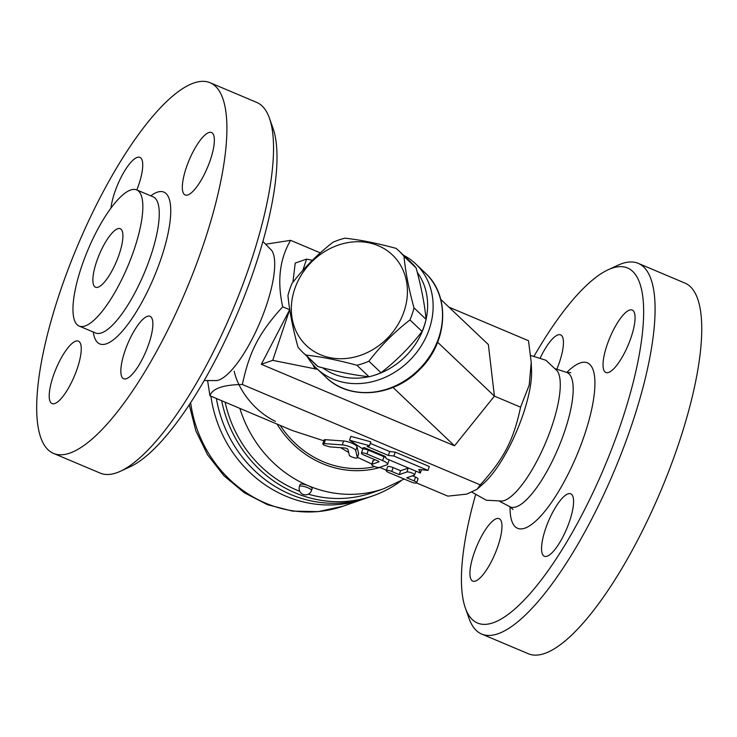 <?xml version="1.0" encoding="UTF-8"?>
<svg xmlns="http://www.w3.org/2000/svg" width="737" height="737" viewBox="0 0 737 737"><rect width="100%" height="100%" fill="white"/><g stroke="black" fill="none" stroke-linecap="round" stroke-linejoin="round"><path stroke-width="1.11" d="M684.82 283.026A201.192 58.656 112.9 0 1 660.693 491.146A201.192 58.656 112.9 0 1 528.429 653.783L481.749 634.087A201.192 58.656 -67.1 0 0 614.032 471.459A201.192 58.656 -67.1 0 0 638.159 263.339A201.192 58.656 -67.1 0 0 617.984 265.219L608.08 269.797A192.725 56.187 112.9 0 1 604.266 467.415A192.725 56.187 112.9 0 1 465.36 608.034A192.725 56.187 112.9 0 1 475.522 495.024M465.36 608.034L468.999 618.325A201.192 58.656 -67.1 0 0 481.768 634.096M534.214 355.925A192.725 56.187 112.9 0 1 608.08 269.797M475.512 581.051A33.884 9.876 112.9 0 1 472.767 581.097A33.884 9.876 112.9 0 1 475.227 550.06A33.884 9.876 112.9 0 1 496.369 518.701A33.884 9.876 112.9 0 1 499.115 518.655A33.884 9.876 112.9 0 1 496.655 549.691A33.884 9.876 112.9 0 1 475.512 581.051M569.71 520.829A33.884 9.876 112.9 0 1 544.385 556.26A33.884 9.876 112.9 0 1 545.417 529.249A33.884 9.876 112.9 0 1 570.733 493.818A33.884 9.876 112.9 0 1 569.71 520.829M629.481 310.093A33.884 9.876 112.9 0 1 632.226 310.047A33.884 9.876 112.9 0 1 629.767 341.074A33.884 9.876 112.9 0 1 608.624 372.434A33.884 9.876 112.9 0 1 605.878 372.48A33.884 9.876 112.9 0 1 608.338 341.452A33.884 9.876 112.9 0 1 629.481 310.093M540.405 357.638A33.884 9.876 112.9 0 1 560.608 334.884A33.884 9.876 112.9 0 1 559.576 361.885A33.884 9.876 112.9 0 1 556.85 369.191M530.741 355.474L545.868 360.246L557.329 370.987A71.821 20.94 112.9 0 1 545.62 442.688A71.821 20.94 112.9 0 1 502.422 501.068M416.58 482.956L447.82 496.13L466.622 494.14L477.014 489.322L484.126 482.919A71.821 20.94 -67.1 0 0 531.543 370.527L531.22 362.328L528.493 340.715L448.934 307.145M477.014 489.322L480.257 484.882C503.988 458.672 513.477 440.394 520.589 407.174L529.221 385.046L531.22 362.328M322.806 443.886A4.238 1.032 -161.5 0 0 324.123 445.185L329.808 446.898L344.594 447.967A2.119 0.516 18.5 0 1 346.694 448.529A2.119 0.516 18.5 0 1 347.947 449.386L349.31 455.226A4.238 1.032 -161.5 0 0 353.299 457.484A4.238 1.032 -161.5 0 0 357.344 457.76A4.238 1.032 -161.5 0 0 357.353 457.603L355.713 450.556A8.476 2.054 -161.5 0 0 350.711 447.138A8.476 2.054 -161.5 0 0 342.29 444.899L324.133 443.582A4.238 1.032 -161.5 0 0 322.806 443.886L324.114 439.989A4.238 1.032 18.5 0 1 325.441 439.685L343.599 441.002A8.476 2.054 18.5 0 1 352.01 443.241A8.476 2.054 18.5 0 1 357.012 446.668L358.652 453.706A4.238 1.032 18.5 0 1 358.652 453.863A4.238 1.032 18.5 0 1 358.56 453.992M340.586 447.681L348.647 452.407M357.5 457.308L371.863 464.08M379.656 467.369L386.418 470.224M266.223 244.131L290.599 240.336C279.655 258.982 277.02 281.138 282.695 306.795C258.963 333.004 249.475 351.282 242.362 384.502L480.257 484.882M242.362 384.502C223.237 384.751 212.422 388.5 209.916 395.751L292.294 430.509L323.838 440.809M370.287 443.361L389.689 451.551L395.207 452.122L429.303 466.512L427.994 470.409L393.899 456.019L388.39 455.448L367.219 446.521L369.504 445.728L349.541 440.219L361.913 448.363L364.189 447.571L385.35 456.498L386.308 458.654L420.403 473.043L418.809 469.451L427.994 470.409M349.541 440.219L350.84 436.332L370.803 441.832L369.504 445.728M412.517 475.78L415.511 477.032A4.238 1.032 18.5 0 1 418.008 478.903L416.7 482.799A4.238 1.032 -161.5 0 0 414.203 480.929L406.741 477.779L414.332 475.153A4.238 1.032 -161.5 0 0 414.618 474.914A4.238 1.032 -161.5 0 0 411.532 472.813A4.238 1.032 -161.5 0 0 406.861 472.002L399.27 474.628L391.808 471.477A4.238 1.032 -161.5 0 0 386.271 470.667A4.238 1.032 -161.5 0 0 388.767 472.537L411.163 481.989A4.238 1.032 -161.5 0 0 416.7 482.799M386.271 470.667L387.57 466.77A4.238 1.032 18.5 0 1 393.107 467.58L400.578 470.731L408.169 468.106A4.238 1.032 18.5 0 1 408.528 468.032M361.416 453.172A4.238 1.032 -161.5 0 0 363.912 455.042L377.722 460.874A2.119 0.516 18.5 0 1 378.975 461.804A2.119 0.516 18.5 0 1 378.827 461.924L371.992 464.292A4.238 1.032 -161.5 0 0 371.715 464.522A4.238 1.032 -161.5 0 0 374.792 466.622A4.238 1.032 -161.5 0 0 379.463 467.442L387.054 464.807A8.476 2.054 -161.5 0 0 387.625 464.347A8.476 2.054 -161.5 0 0 382.623 460.607L366.943 453.992A4.238 1.032 -161.5 0 0 361.416 453.172L362.715 449.275A4.238 1.032 18.5 0 1 368.251 450.095L383.931 456.71A8.476 2.054 18.5 0 1 385.838 457.603M388.694 459.667A8.476 2.054 18.5 0 1 388.924 460.45L387.625 464.347M371.715 464.522L373.014 460.625A4.238 1.032 18.5 0 1 373.3 460.395L375.105 459.768M395.207 452.122L393.899 456.019M389.689 451.551L388.39 455.448M421.509 469.736L420.403 473.043M400.578 470.731L399.27 474.628M440.735 299.36L488.364 344.566L494.416 396.128L454.489 445.802L261.331 364.299L289.659 309.733L272.718 360.347L261.331 364.299M282.695 306.795L289.659 309.733L289.715 309.264M437.631 342.235L494.416 396.128L520.589 407.174M312.424 260.308L306.592 259.111L302.787 270.47M272.718 360.347L317.638 369.375M307.301 356.634A72.005 61.954 -46.5 0 0 316.661 368.445A72.005 61.954 -46.5 0 0 390.011 374.958A72.005 61.954 -46.5 0 0 432.177 317.546A72.005 61.954 -46.5 0 0 415.797 263.984A72.005 61.954 -46.5 0 0 403.526 255.251M417.271 272.34A67.767 58.306 133.5 0 1 426.732 315.989A67.767 58.306 133.5 0 1 426.097 319.296M425.793 320.595A67.767 58.306 133.5 0 1 373.714 375.465M368.749 376.736A67.767 58.306 133.5 0 1 322.695 367.818M302.852 352.415L314.975 363.921A69.886 60.13 -46.5 0 0 317.997 366.575C336.837 371.706 353.852 375.096 369.053 376.773A69.886 60.13 -46.5 0 0 381.02 372.729C396.524 360.688 410.205 346.924 422.071 331.429A69.886 60.13 -46.5 0 0 426.097 319.379C424.586 303.939 421.251 286.776 416.101 267.89A69.886 60.13 -46.5 0 0 411.191 262.529L399.076 251.031A69.886 60.13 133.5 0 1 403.977 256.384C405.488 271.824 408.823 288.987 413.982 307.873A69.886 60.13 133.5 0 1 409.947 319.932C394.442 331.963 380.762 345.736 368.896 361.222A69.886 60.13 133.5 0 1 356.929 365.266C338.099 360.144 321.074 356.745 305.883 355.077A69.886 60.13 133.5 0 1 302.852 352.415A69.886 60.13 133.5 0 1 297.951 347.063C292.792 328.168 289.457 311.005 287.946 295.574A69.886 60.13 133.5 0 1 289.696 289.494A69.886 60.13 133.5 0 1 291.981 283.515C303.837 268.019 317.527 254.256 333.023 242.224A69.886 60.13 133.5 0 1 344.999 238.18C360.19 239.847 377.206 243.247 396.045 248.369A69.886 60.13 133.5 0 1 399.076 251.031M422.071 331.429L409.947 319.932M426.097 319.379L413.982 307.873M294.607 289.282A62.479 53.755 -46.5 0 0 360.117 355.464A62.479 53.755 -46.5 0 0 393.42 255.914A62.479 53.755 -46.5 0 0 294.607 289.282M381.02 372.729L368.896 361.222M369.053 376.773L356.929 365.266M317.997 366.575L305.883 355.077M416.101 267.89L403.977 256.384M292.911 282.317L295.205 263.063L306.592 259.111M290.599 240.336L320.319 252.874M454.489 445.802L392.996 387.432M262.888 241.441L271.75 250.488A71.821 20.94 112.9 0 1 260.05 322.18A71.821 20.94 112.9 0 1 216.862 380.578L204.195 380.541M209.916 395.751L207.668 381.001M120.426 471.247L130.338 466.668A192.725 56.187 -67.1 0 0 237.683 312.737A192.725 56.187 -67.1 0 0 273.049 128.431L269.41 118.141A201.192 58.656 112.9 0 1 232.487 310.544A201.192 58.656 112.9 0 1 120.426 471.247A201.192 58.656 112.9 0 1 100.232 473.117L53.571 453.43A201.192 58.656 112.9 0 1 59.66 293.077A201.192 58.656 112.9 0 1 209.999 82.691A201.192 58.656 112.9 0 1 185.825 290.857A201.192 58.656 112.9 0 1 53.571 453.43M209.999 82.691L256.66 102.379A201.192 58.656 112.9 0 1 269.41 118.141M110.965 208.055A33.884 9.876 112.9 0 1 114.576 192.799A33.884 9.876 112.9 0 1 139.892 157.368A33.884 9.876 112.9 0 1 138.869 184.379A33.884 9.876 112.9 0 1 136.833 189.962M187.917 194.927A33.884 9.876 112.9 0 1 185.171 194.973A33.884 9.876 112.9 0 1 187.631 163.936A33.884 9.876 112.9 0 1 208.774 132.577A33.884 9.876 112.9 0 1 211.519 132.531A33.884 9.876 112.9 0 1 209.05 163.568A33.884 9.876 112.9 0 1 187.917 194.927M124.7 351.742A33.884 9.876 112.9 0 1 150.026 316.302A33.884 9.876 112.9 0 1 149.003 343.313A33.884 9.876 112.9 0 1 123.678 378.744A33.884 9.876 112.9 0 1 124.7 351.742M75.662 341.194A33.884 9.876 112.9 0 1 78.408 341.148A33.884 9.876 112.9 0 1 75.948 372.176A33.884 9.876 112.9 0 1 54.805 403.535A33.884 9.876 112.9 0 1 52.06 403.581A33.884 9.876 112.9 0 1 54.52 372.544A33.884 9.876 112.9 0 1 75.662 341.194M81.402 267.163A73.912 21.548 112.9 0 1 136.631 189.879A73.912 21.548 112.9 0 1 127.75 266.352A73.912 21.548 112.9 0 1 79.163 326.076A73.912 21.548 112.9 0 1 81.402 267.163M119.283 254.025A31.765 9.259 112.9 0 1 95.552 287.246A31.765 9.259 112.9 0 1 99.357 254.385A31.765 9.259 112.9 0 1 120.242 228.71A31.765 9.259 112.9 0 1 119.283 254.025M234.191 371.245C238.281 390.048 254.707 411.578 275.408 421.306M225.126 402.172A118.602 109.73 70.9 0 0 299.756 491.275M308.333 494.177A118.602 109.73 70.9 0 0 371.77 492.869L383.774 488.714L404.198 479.041M221.653 400.707A121.78 112.669 70.9 0 0 372.664 495.927A121.78 112.669 70.9 0 0 400.799 481.04M216.383 398.487A121.78 112.669 70.9 0 0 368.104 497.503L372.664 495.927M210.911 396.174A121.78 112.669 70.9 0 0 363.249 499.189A121.78 112.669 70.9 0 0 365.672 498.323M311.502 490.52L312.156 488.567A6.357 1.548 -161.5 0 0 308.407 485.766A6.357 1.548 -161.5 0 0 300.106 484.531L299.452 486.484A6.357 6.357 0 0 0 303.46 494.527A6.357 6.357 0 0 0 311.502 490.52A6.357 1.548 -161.5 0 0 307.753 487.71A6.357 1.548 -161.5 0 0 299.452 486.484M510.068 506.798A89.803 26.182 -67.1 0 0 547.13 508.41A89.803 26.182 -67.1 0 0 593.764 397.879A89.803 26.182 -67.1 0 0 566.753 372.461M566.587 372.406A72.908 21.253 112.9 0 1 558.314 447.995A72.908 21.253 112.9 0 1 509.93 506.724L513.016 509.516M383.931 456.71L382.623 460.607M368.251 450.095L366.943 453.992M373.3 460.395L371.992 464.292M415.511 477.032L414.203 480.929M393.107 467.58L391.808 471.477M408.169 468.106L406.861 472.002M358.652 453.706L357.353 457.603M357.012 446.668L355.713 450.556M343.599 441.002L342.29 444.899M325.441 439.685L324.133 443.582M312.589 364.115L315.003 368.997M415.797 263.984L425.194 272.902A72.005 61.954 133.5 0 1 420.56 367.781A72.005 61.954 133.5 0 1 326.058 377.362L316.661 368.445M93.277 332.037A82.387 24.017 -67.1 0 0 153.913 277.398A82.387 24.017 -67.1 0 0 150.744 195.83M136.631 189.879L153.056 196.807A73.912 21.548 112.9 0 1 144.185 273.261A73.912 21.548 112.9 0 1 95.598 333.013M239.857 408.381A118.602 109.73 70.9 0 0 308.407 485.766A118.602 109.73 70.9 0 0 383.774 488.714M190.643 402.697A121.78 112.669 70.9 0 0 343.055 506.199L363.249 499.189M277.057 424.079A97.422 90.135 70.9 0 0 379.923 467.488M280.235 425.424A95.303 88.173 70.9 0 0 374.764 466.613M684.839 283.036L638.178 263.349M555.726 368.822L566.596 372.406L570.76 372.664M499.778 501.427L509.921 506.715M472.196 492.334L486.374 500.248L502.441 501.068M415.88 471.136L414.618 474.914M358.652 453.863L357.344 457.76M425.194 272.902C450.758 295.795 447.774 342.558 419.685 369.532C393.788 396.782 349.449 400.781 326.058 377.362M79.163 326.076L95.819 333.096M189.252 404.825L195.821 430.786L207.585 454.821L223.984 475.807L244.269 492.703L267.476 504.688L292.506 511.119L318.135 511.644L343.055 506.199"/></g></svg>
